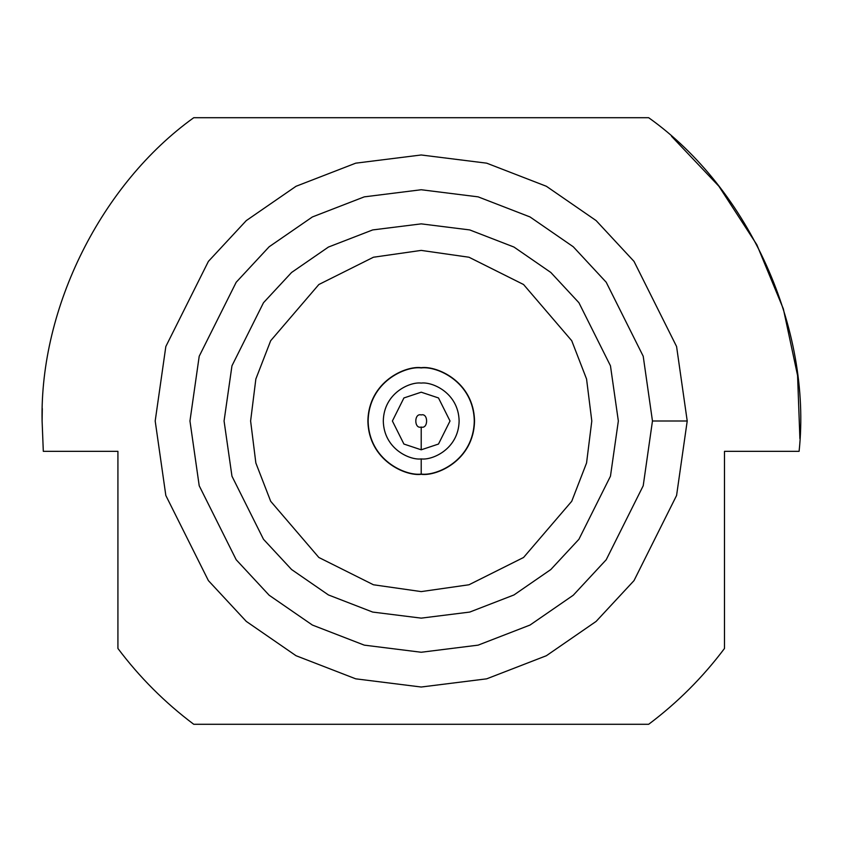 <?xml version="1.0" encoding="UTF-8"?>
<svg xmlns="http://www.w3.org/2000/svg" width="842" height="842" viewBox="0 0 842 842"><rect width="100%" height="100%" fill="white"/><g stroke="black" fill="none" stroke-linecap="round" stroke-linejoin="round"><path stroke-width="1.26" d="M43.31 451.333L42.1 421L43.31 451.333L117.922 451.333L117.922 648.466C139.604 677.326 164.874 702.596 193.744 724.288L648.666 724.288C677.536 702.596 702.807 677.326 724.488 648.466L724.488 451.333L799.1 451.333C812.151 328.969 749.012 188.945 648.666 117.712L193.744 117.712C101.366 184.072 39.763 307.288 42.1 421C39.763 307.288 101.366 184.072 193.744 117.712L648.666 117.712C749.012 188.945 812.151 328.969 799.1 451.333L724.488 451.333L724.488 648.466C702.807 677.326 677.536 702.596 648.666 724.288L193.744 724.288C164.874 702.596 139.604 677.326 117.922 648.466L117.922 451.333L43.31 451.333M652.466 421L643.214 485.75L606.208 559.751L573.265 595.231L530.028 625.048L478.13 645.14L421.21 652.255L364.281 645.14L312.382 625.048L269.145 595.231L236.202 559.751L199.207 485.75L189.955 421L199.207 356.25L236.202 282.249L269.145 246.769L312.382 216.952L364.281 196.86L421.21 189.745L478.13 196.86L530.028 216.952L573.265 246.769L606.208 282.249L643.214 356.25L652.466 421L687.219 421L676.579 346.515L634.015 261.388L596.115 220.583L546.384 186.282L486.687 163.169L421.21 154.981L355.724 163.169L296.026 186.282L246.296 220.583L208.395 261.388L165.832 346.515L155.191 421L165.832 495.485L208.395 580.612L246.296 621.417L296.026 655.718L355.724 678.831L421.21 687.019L486.687 678.831L546.384 655.718L596.115 621.417L634.015 580.612L676.579 495.485L687.219 421L652.466 421L643.214 356.25L606.208 282.249L573.265 246.769L530.028 216.952L478.13 196.86L421.21 189.745L364.281 196.86L312.382 216.952L269.145 246.769L236.202 282.249L199.207 356.25L189.955 421L199.207 485.75L236.202 559.751L269.145 595.231L312.382 625.048L364.281 645.14L421.21 652.255L478.13 645.14L530.028 625.048L573.265 595.231L606.208 559.751L643.214 485.75L652.466 421M687.219 421L676.579 495.485L634.015 580.612L596.115 621.417L546.384 655.718L486.687 678.831L421.21 687.019L355.724 678.831L296.026 655.718L246.296 621.417L208.395 580.612L165.832 495.485L155.191 421L165.832 346.515L208.395 261.388L246.296 220.583L296.026 186.282L355.724 163.169L421.21 154.981L486.687 163.169L546.384 186.282L596.115 220.583L634.015 261.388L676.579 346.515L687.219 421M799.9 438.671L797.574 375.511L783.365 308.919L756.832 244.717L718.868 186.219L671.516 136.278M42.3 408.528L42.1 421M618.344 421L610.461 476.193L578.917 539.28L550.826 569.529L513.978 594.947L469.731 612.071L421.21 618.133L372.68 612.071L328.433 594.947L291.585 569.529L263.493 539.28L231.96 476.193L224.067 421L231.96 365.807L263.493 302.72L291.585 272.471L328.433 247.053L372.68 229.929L421.21 223.867L469.731 229.929L513.978 247.053L550.826 272.471L578.917 302.72L610.461 365.807L618.344 421L610.461 365.807L578.917 302.72L550.826 272.471L513.978 247.053L469.731 229.929L421.21 223.867L372.68 229.929L328.433 247.053L291.585 272.471L263.493 302.72L231.96 365.807L224.067 421L231.96 476.193L263.493 539.28L291.585 569.529L328.433 594.947L372.68 612.071L421.21 618.133L469.731 612.071L513.978 594.947L550.826 569.529L578.917 539.28L610.461 476.193L618.344 421M421.21 427.062C428.41 429.22 428.41 412.78 421.21 414.938C414.001 412.78 414.001 429.22 421.21 427.062C414.001 429.22 414.001 412.78 421.21 414.938C428.41 412.78 428.41 429.22 421.21 427.062L421.21 449.807L438.493 444.05L450.017 421L438.493 397.95L421.21 392.193L403.918 397.95L392.393 421L403.918 444.05L421.21 449.807L421.21 427.062C428.41 429.22 428.41 412.78 421.21 414.938C414.001 412.78 414.001 429.22 421.21 427.062M421.21 449.807L403.918 444.05L392.393 421L403.918 397.95L421.21 392.193L438.493 397.95L450.017 421L438.493 444.05L421.21 449.807M421.21 458.911C432.293 460.437 458.595 449.06 459.122 421C458.595 392.94 432.293 381.563 421.21 383.089C410.117 381.563 383.815 392.94 383.299 421C383.815 449.06 410.117 460.437 421.21 458.911C410.117 460.437 383.815 449.06 383.299 421C383.815 392.94 410.117 381.563 421.21 383.089C432.293 381.563 458.595 392.94 459.122 421C458.595 449.06 432.293 460.437 421.21 458.911L421.21 474.078C436.735 476.204 473.562 460.279 474.278 421C473.562 381.721 436.735 365.796 421.21 367.922C405.686 365.796 368.859 381.721 368.133 421C368.859 460.279 405.686 476.204 421.21 474.078L421.21 458.911M421.21 367.922C436.735 365.796 473.562 381.721 474.278 421C473.562 460.279 436.735 476.204 421.21 474.078C405.686 476.204 368.859 460.279 368.133 421C368.859 381.721 405.686 365.796 421.21 367.922M421.21 367.691C405.612 365.544 368.617 381.542 367.891 421C368.617 460.458 405.612 476.456 421.21 474.309C436.798 476.456 473.793 460.458 474.52 421C473.793 381.542 436.798 365.544 421.21 367.691C436.798 365.544 473.793 381.542 474.52 421C473.793 460.458 436.798 476.456 421.21 474.309C405.612 476.456 368.617 460.458 367.891 421C368.617 381.542 405.612 365.544 421.21 367.691M421.21 250.4L373.438 257.231L318.844 284.522L270.682 340.715L255.852 379.005L250.611 421L255.852 462.995L270.682 501.285L318.844 557.478L373.438 584.769L421.21 591.6L468.973 584.769L523.566 557.478L571.729 501.285L586.558 462.995L591.8 421L586.558 379.005L571.729 340.715L523.566 284.522L468.973 257.231L421.21 250.4L468.973 257.231L523.566 284.522L571.729 340.715L586.558 379.005L591.8 421L586.558 462.995L571.729 501.285L523.566 557.478L468.973 584.769L421.21 591.6L373.438 584.769L318.844 557.478L270.682 501.285L255.852 462.995L250.611 421L255.852 379.005L270.682 340.715L318.844 284.522L373.438 257.231L421.21 250.4"/></g></svg>
